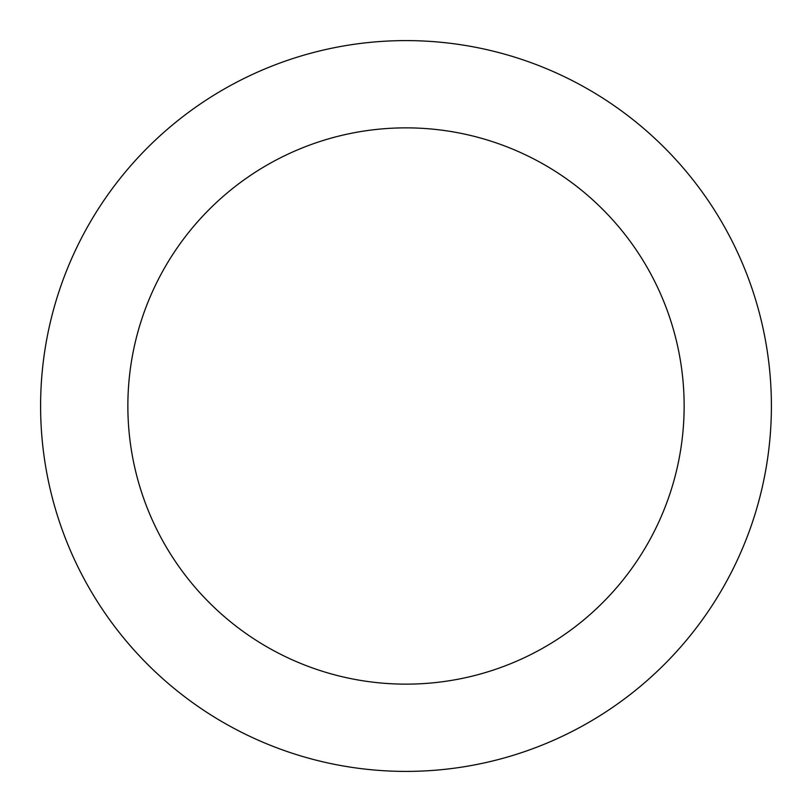 <?xml version="1.0" encoding="UTF-8"?>
<svg xmlns="http://www.w3.org/2000/svg" width="812" height="812" viewBox="0 0 812 812"><rect width="100%" height="100%" fill="white"/><g stroke="black" fill="none" stroke-linecap="round" stroke-linejoin="round"><path stroke-width="1.22" d="M40.6 406A365.4 365.4 0 0 1 406 40.6A365.4 365.4 0 0 1 771.4 406A365.4 365.4 0 0 1 406 771.4A365.4 365.4 0 0 1 40.6 406M127.86 406A278.14 278.14 0 0 1 406 127.86A278.14 278.14 0 0 1 684.14 406A278.14 278.14 0 0 1 406 684.14A278.14 278.14 0 0 1 127.86 406"/></g></svg>
